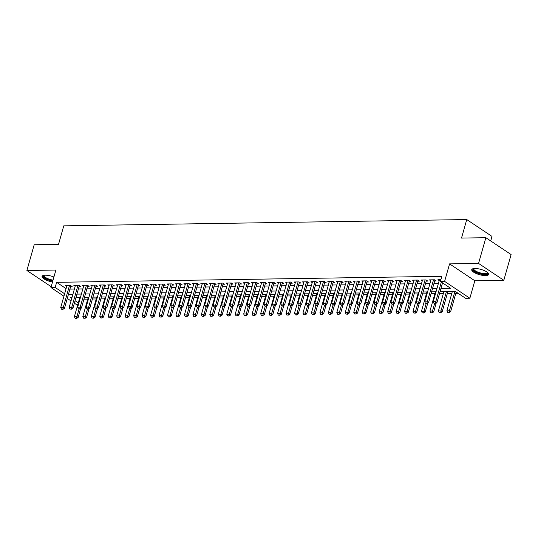 <?xml version="1.0" encoding="UTF-8"?>
<svg xmlns="http://www.w3.org/2000/svg" width="538" height="538" viewBox="0 0 538 538"><rect width="100%" height="100%" fill="white"/><g stroke="black" fill="none" stroke-linecap="round" stroke-linejoin="round"><path stroke-width="0.81" d="M53.921 277.009A8.783 2.737 -164.2 0 0 45.205 275.194A8.783 2.737 -164.2 0 0 42.085 276.357A8.783 2.737 -164.2 0 0 52.509 282.006M485.511 275.591A8.783 2.737 -164.2 0 0 488.632 274.427A8.783 2.737 -164.2 0 0 484.18 270.547A8.783 2.737 -164.2 0 0 474.859 268.482A8.783 2.737 -164.2 0 0 471.739 269.646A8.783 2.737 -164.2 0 0 476.191 273.519A8.783 2.737 -164.2 0 0 485.511 275.591M77.849 304.374L76.194 304.4L74.372 303.183M490.717 240.95L492.001 236.411L466.749 219.551L63.766 225.846L58.521 244.373L34.183 244.756L26.9 270.493L51.177 286.7M466.749 219.551L461.51 238.078L485.848 237.695L511.1 254.561L503.817 280.291L478.564 263.432L449.566 263.882L444.617 281.381L469.869 298.247L465.639 298.314L455.397 291.475L440.05 291.717M449.566 263.882L474.819 280.749L503.817 280.291M474.819 280.749L469.869 298.247M83.941 299.155L87.768 299.094M92.408 299.02L96.235 298.96M100.875 298.886L104.702 298.825M109.342 298.758L113.168 298.698M117.809 298.624L121.635 298.563M126.275 298.489L130.102 298.429M134.742 298.361L138.569 298.301M143.202 298.227L147.035 298.166M151.669 298.092L155.502 298.032M160.136 297.965L163.969 297.904M168.602 297.83L172.429 297.77M177.069 297.696L180.896 297.635M185.536 297.568L189.363 297.507M194.003 297.433L197.829 297.373M202.47 297.299L206.296 297.238M210.936 297.164L214.763 297.111M219.403 297.037L223.23 296.976M227.863 296.902L231.696 296.841M236.33 296.768L240.163 296.714M244.797 296.64L248.623 296.579M253.264 296.505L257.09 296.445M261.73 296.371L265.557 296.317M270.197 296.243L274.024 296.182M278.664 296.108L282.49 296.048M287.131 295.974L290.957 295.92M295.597 295.846L299.424 295.786M304.057 295.712L307.891 295.651M312.524 295.577L316.357 295.517M320.991 295.449L324.824 295.389M329.458 295.315L333.284 295.254M337.925 295.18L341.751 295.12M346.391 295.053L350.218 294.992M354.858 294.918L358.685 294.858M363.325 294.784L367.151 294.723M371.792 294.656L375.618 294.595M380.258 294.521L384.085 294.461M388.718 294.387L392.552 294.326M397.185 294.259L401.018 294.199M405.652 294.125L409.485 294.064M414.119 293.99L417.945 293.93M422.586 293.862L426.412 293.802M431.052 293.728L434.879 293.667M439.519 293.593L443.346 293.533M447.354 293.472L451.812 293.405M455.82 293.338L458.141 293.304M485.848 237.695L478.564 263.432M70.626 286.653L72.179 286.626L70.471 285.49L65.394 285.57L66.692 286.438M79.086 286.519L80.646 286.492L78.938 285.355L73.861 285.436L75.159 286.303M87.553 286.384L89.113 286.364L87.405 285.221L82.327 285.301L83.625 286.176M96.02 286.256L97.573 286.229L95.872 285.093L90.787 285.174L92.092 286.041M104.486 286.122L106.04 286.095L104.338 284.958L99.254 285.039L100.559 285.907M112.953 285.987L114.507 285.967L112.805 284.824L107.721 284.905L109.026 285.772M121.42 285.86L122.973 285.833L121.265 284.696L116.188 284.777L117.492 285.644M129.887 285.725L131.44 285.698L129.732 284.562L124.655 284.642L125.959 285.51M138.353 285.591L139.907 285.57L138.199 284.427L133.121 284.508L134.426 285.375M146.82 285.463L148.374 285.436L146.666 284.299L141.588 284.373L142.886 285.248M155.28 285.328L156.84 285.301L155.132 284.165L150.055 284.246L151.353 285.113M163.747 285.194L165.307 285.174L163.599 284.03L158.522 284.111L159.82 284.979M172.214 285.066L173.774 285.039L172.066 283.903L166.982 283.977L168.286 284.851M180.681 284.932L182.234 284.905L180.533 283.768L175.449 283.849L176.753 284.716M189.147 284.797L190.701 284.777L188.999 283.634L183.915 283.714L185.22 284.582M197.614 284.669L199.168 284.642L197.459 283.506L192.382 283.58L193.687 284.454M206.081 284.535L207.634 284.508L205.926 283.371L200.849 283.452L202.154 284.32M214.548 284.4L216.101 284.38L214.393 283.237L209.316 283.318L210.62 284.185M223.014 284.272L224.568 284.246L222.86 283.109L217.782 283.183L219.08 284.057M231.481 284.138L233.035 284.111L231.327 282.975L226.249 283.055L227.547 283.923M239.941 284.003L241.501 283.983L239.793 282.84L234.716 282.921L236.014 283.788M248.408 283.876L249.968 283.849L248.26 282.712L243.183 282.786L244.481 283.661M256.875 283.741L258.428 283.714L256.727 282.578L251.643 282.658L252.947 283.526M265.342 283.607L266.895 283.587L265.194 282.443L260.11 282.524L261.414 283.391M273.808 283.479L275.362 283.452L273.66 282.315L268.576 282.389L269.881 283.264M282.275 283.344L283.829 283.318L282.12 282.181L277.043 282.262L278.348 283.129M290.742 283.21L292.295 283.19L290.587 282.046L285.51 282.127L286.815 282.995M299.209 283.082L300.762 283.055L299.054 281.919L293.977 281.993L295.281 282.867M307.675 282.948L309.229 282.921L307.521 281.784L302.443 281.865L303.741 282.732M316.136 282.813L317.696 282.793L315.988 281.65L310.91 281.73L312.208 282.598M324.602 282.685L326.162 282.658L324.454 281.522L319.377 281.596L320.675 282.47M333.069 282.551L334.629 282.524L332.921 281.387L327.837 281.468L329.142 282.336M341.536 282.416L343.089 282.396L341.388 281.253L336.304 281.334L337.608 282.201M350.003 282.289L351.556 282.262L349.855 281.125L344.771 281.199L346.075 282.073M358.469 282.154L360.023 282.127L358.321 280.991L353.237 281.071L354.542 281.939M366.936 282.02L368.49 281.999L366.781 280.856L361.704 280.937L363.009 281.804M375.403 281.892L376.956 281.865L375.248 280.722L370.171 280.802L371.476 281.677M383.87 281.757L385.423 281.73L383.715 280.594L378.638 280.675L379.942 281.542M392.337 281.623L393.89 281.603L392.182 280.459L387.104 280.54L388.402 281.408M400.797 281.488L402.357 281.468L400.649 280.325L395.571 280.406L396.869 281.28M409.263 281.361L410.824 281.334L409.115 280.197L404.038 280.278L405.336 281.145M417.73 281.226L419.29 281.206L417.582 280.063L412.498 280.143L413.803 281.011M426.197 281.092L427.75 281.071L426.049 279.928L420.965 280.009L422.269 280.883M434.664 280.964L436.217 280.937L434.516 279.8L429.432 279.881L430.736 280.749M79.147 297.353L79.725 297.743M440.978 288.435L450.622 288.287L440.387 281.448L441.839 276.303L56.631 282.322L66.073 288.624M69.927 289.108L74.385 289.041M78.393 288.98L82.852 288.906M86.86 288.845L91.319 288.778M95.327 288.711L99.786 288.644M103.794 288.583L108.252 288.509M112.26 288.449L116.719 288.381M120.72 288.314L125.179 288.247M129.187 288.186L133.646 288.112M137.654 288.052L142.113 287.985M146.121 287.917L150.579 287.85M154.588 287.79L159.046 287.716M163.054 287.655L167.513 287.588M171.521 287.521L175.98 287.453M179.988 287.393L184.447 287.319M188.455 287.258L192.913 287.191M196.915 287.124L201.38 287.057M205.381 286.996L209.84 286.922M213.848 286.862L218.307 286.794M222.315 286.727L226.774 286.66M230.782 286.599L235.24 286.525M239.249 286.465L243.707 286.398M247.715 286.33L252.174 286.263M256.182 286.203L260.641 286.129M264.649 286.068L269.108 286.001M273.116 285.934L277.574 285.866M281.576 285.806L286.034 285.732M290.043 285.671L294.501 285.604M298.509 285.537L302.968 285.47M306.976 285.409L311.435 285.335M315.443 285.274L319.902 285.207M323.91 285.14L328.368 285.073M332.376 285.012L336.835 284.938M340.843 284.878L345.302 284.81M349.31 284.743L353.769 284.676M357.77 284.615L362.235 284.541M366.237 284.481L370.695 284.414M374.704 284.346L379.162 284.279M383.17 284.219L387.629 284.145M391.637 284.084L396.096 284.01M400.104 283.95L404.563 283.882M408.571 283.822L413.029 283.748M417.037 283.687L421.496 283.613M425.504 283.553L429.963 283.486M433.971 283.418L438.43 283.351M442.431 283.291L443.124 283.277M440.878 279.699L437.898 279.747L439.203 280.614M63.928 296.209L50.942 287.534L55.898 270.036L26.9 270.493M50.942 287.534L55.179 287.467L64.621 293.775M56.631 282.322L55.179 287.467M440.387 281.448L444.617 281.381M71.016 300.937L67.284 298.449M72.005 297.467L70.196 297.494L71.709 298.509M75.064 300.749L78.266 302.887M436.042 291.778L431.584 291.845M427.575 291.912L423.117 291.979M419.109 292.04L414.65 292.114M410.642 292.174L406.183 292.242M402.175 292.309L397.716 292.376M393.715 292.437L389.256 292.511M385.248 292.571L380.79 292.638M376.782 292.706L372.323 292.773M368.315 292.833L363.856 292.907M359.848 292.968L355.389 293.035M351.381 293.102L346.923 293.17M342.914 293.23L338.456 293.304M334.448 293.365L329.989 293.439M325.981 293.499L321.522 293.566M317.521 293.627L313.055 293.701M309.054 293.761L304.595 293.835M300.587 293.896L296.129 293.963M292.121 294.03L287.662 294.098M283.654 294.158L279.195 294.232M275.187 294.293L270.728 294.36M266.72 294.427L262.262 294.494M258.253 294.555L253.795 294.629M249.787 294.69L245.328 294.757M241.32 294.824L236.861 294.891M232.86 294.952L228.401 295.026M224.393 295.086L219.934 295.154M215.926 295.221L211.468 295.288M207.46 295.349L203.001 295.423M198.993 295.483L194.534 295.55M190.526 295.618L186.067 295.685M182.059 295.745L177.601 295.819M173.592 295.88L169.134 295.947M165.126 296.014L160.667 296.082M156.666 296.142L152.2 296.216M148.199 296.277L143.74 296.344M139.732 296.411L135.273 296.478M131.265 296.539L126.807 296.613M122.798 296.673L118.34 296.741M114.332 296.808L109.873 296.875M105.865 296.936L101.406 297.01M97.398 297.07L92.939 297.137M88.931 297.205L84.473 297.272M80.465 297.332L76.006 297.406M68.467 294.259L72.933 294.185M76.934 294.125L81.393 294.057M85.401 293.99L89.859 293.923M93.868 293.862L98.326 293.788M102.334 293.728L106.793 293.661M110.801 293.593L115.26 293.526M119.268 293.466L123.727 293.392M127.735 293.331L132.193 293.264M136.201 293.197L140.66 293.129M144.668 293.069L149.127 292.995M153.128 292.934L157.587 292.867M161.595 292.8L166.054 292.733M170.062 292.672L174.52 292.598M178.529 292.537L182.987 292.47M186.995 292.403L191.454 292.336M195.462 292.275L199.921 292.201M203.929 292.141L208.388 292.073M212.396 292.006L216.854 291.939M220.862 291.878L225.321 291.804M229.322 291.744L233.788 291.677M237.789 291.609L242.248 291.542M246.256 291.482L250.715 291.408M254.723 291.347L259.181 291.28M263.19 291.213L267.648 291.145M271.656 291.085L276.115 291.011M280.123 290.95L284.582 290.883M288.59 290.816L293.049 290.749M297.057 290.688L301.515 290.614M305.523 290.554L309.982 290.486M313.984 290.419L318.449 290.352M322.45 290.291L326.909 290.217M330.917 290.157L335.376 290.09M339.384 290.022L343.843 289.955M347.851 289.895L352.309 289.821M356.317 289.76L360.776 289.693M364.784 289.626L369.243 289.558M373.251 289.498L377.71 289.424M381.718 289.363L386.176 289.289M390.185 289.229L394.643 289.162M398.645 289.101L403.103 289.027M407.111 288.967L411.57 288.893M415.578 288.832L420.037 288.765M424.045 288.698L428.504 288.63M432.512 288.57L436.97 288.496M433.998 303.378L435.477 303.493L433.998 303.378L433.231 301.71L439.452 279.72M441.315 282.073L435.773 301.67L437.004 302.49L435.477 303.493M442.545 282.894L437.004 302.49M433.231 301.71L435.773 301.67L435.269 303.358M452.344 291.522L446.883 310.823L449.425 310.782L454.886 291.482M448.921 312.47L447.65 312.491L449.129 312.612L449.425 310.782L450.649 311.603L456.197 292.006M446.883 310.823L447.65 312.491M449.129 312.612L450.649 311.603M487.616 272.551A7.599 2.367 15.8 0 1 485.027 274.286A7.599 2.367 15.8 0 1 476.076 272.087A7.599 2.367 15.8 0 1 473.588 268.583M473.917 268.536A7.034 2.192 -164.2 0 0 473.796 268.778A7.034 2.192 -164.2 0 0 477.367 271.885A7.034 2.192 -164.2 0 0 484.832 273.546A7.034 2.192 -164.2 0 0 487.334 272.611A7.034 2.192 -164.2 0 0 487.354 272.342M472.001 269.215A8.722 2.717 -164.2 0 0 476.971 272.907A8.722 2.717 -164.2 0 0 485.706 274.743A8.722 2.717 -164.2 0 0 488.632 273.923M52.852 280.802A7.599 2.367 15.8 0 1 48.117 279.538A7.599 2.367 15.8 0 1 43.934 275.295M44.264 275.254A7.034 2.192 -164.2 0 0 44.143 275.496A7.034 2.192 -164.2 0 0 48.46 278.906A7.034 2.192 -164.2 0 0 53.047 280.11M42.347 275.927A8.722 2.717 -164.2 0 0 47.727 279.78A8.722 2.717 -164.2 0 0 52.751 281.166M425.538 303.513L427.011 303.627L425.538 303.513L424.764 301.838L430.985 279.854M433.527 279.814L427.306 301.798L428.537 302.618L427.011 303.627M434.919 280.069L428.537 302.618M424.764 301.838L427.306 301.798L426.802 303.493M417.071 303.64L418.544 303.762L417.071 303.64L416.298 301.973L422.525 279.989M425.06 279.948L418.84 301.932L420.07 302.753L418.544 303.762M426.452 280.204L420.07 302.753M416.298 301.973L418.84 301.932L418.342 303.62M408.604 303.775L410.077 303.889L408.604 303.775L407.838 302.107L414.058 280.116M416.594 280.076L410.373 302.067L411.604 302.887L410.077 303.889M417.986 280.332L411.604 302.887M407.838 302.107L410.373 302.067L409.875 303.755M400.137 303.909L401.61 304.024L400.137 303.909L399.371 302.235L405.591 280.251M408.127 280.211L401.906 302.195L403.137 303.015L401.61 304.024M409.519 280.466L403.137 303.015M399.371 302.235L401.906 302.195L401.409 303.889M443.877 291.657L438.416 310.957L440.958 310.917L446.419 291.616M440.454 312.605L439.183 312.625L440.662 312.739L440.958 310.917L442.182 311.737L447.885 291.596M438.416 310.957L439.183 312.625M440.662 312.739L442.182 311.737M435.41 291.791L429.949 311.085L432.491 311.045L434.623 303.506M431.987 312.739L430.716 312.76L432.196 312.874L432.491 311.045L433.722 311.865L436.231 302.995M429.949 311.085L430.716 312.76M432.196 312.874L433.722 311.865M426.943 291.919L421.483 311.22L424.025 311.179L426.157 303.64M423.52 312.867L422.256 312.887L423.729 313.008L424.025 311.179L425.255 312L427.764 303.129M421.483 311.22L422.256 312.887M423.729 313.008L425.255 312M418.483 292.053L413.016 311.354L415.558 311.314L417.69 303.775M415.06 313.002L413.789 313.022L415.262 313.136L415.558 311.314L416.789 312.134L419.297 303.264M413.016 311.354L413.789 313.022M415.262 313.136L416.789 312.134M391.671 304.037L393.144 304.158L391.671 304.037L390.904 302.369L397.125 280.385M399.667 280.345L393.439 302.329L394.67 303.15L393.144 304.158M401.052 280.601L394.67 303.15M390.904 302.369L393.439 302.329L392.942 304.017M410.017 292.188L404.556 311.482L407.091 311.441L409.223 303.903M406.594 313.136L405.322 313.156L406.795 313.271L407.091 311.441L408.322 312.262L410.83 303.392M404.556 311.482L405.322 313.156M406.795 313.271L408.322 312.262M383.204 304.172L384.677 304.286L383.204 304.172L382.437 302.504L388.658 280.513M391.2 280.473L384.979 302.464L386.203 303.284L384.677 304.286M392.585 280.728L386.203 303.284M382.437 302.504L384.979 302.464L384.475 304.152M401.55 292.316L396.089 311.616L398.624 311.576L400.763 304.037M398.127 313.264L396.856 313.284L398.328 313.405L398.624 311.576L399.855 312.396L402.363 303.526M396.089 311.616L396.856 313.284M398.328 313.405L399.855 312.396M374.737 304.306L376.21 304.421L374.737 304.306L373.971 302.632L380.191 280.648M382.733 280.607L376.513 302.591L377.737 303.412L376.21 304.421M384.119 280.863L377.737 303.412M373.971 302.632L376.513 302.591L376.008 304.286M393.083 292.45L387.622 311.751L390.158 311.71L392.296 304.172M389.66 313.398L388.389 313.419L389.862 313.533L390.158 311.71L391.388 312.531L393.897 303.661M387.622 311.751L388.389 313.419M389.862 313.533L391.388 312.531M366.27 304.434L367.75 304.555L366.27 304.434L365.504 302.766L371.724 280.782M374.266 280.742L368.046 302.726L369.27 303.546L367.75 304.555M375.652 280.997L369.27 303.546M365.504 302.766L368.046 302.726L367.541 304.414M384.616 292.585L379.155 311.879L381.698 311.838L383.829 304.3M381.193 313.533L379.922 313.553L381.395 313.667L381.698 311.838L382.921 312.659L385.43 303.788M379.155 311.879L379.922 313.553M381.395 313.667L382.921 312.659M357.804 304.569L359.283 304.683L357.804 304.569L357.037 302.901L363.258 280.91M365.8 280.87L359.579 302.86L360.81 303.681L359.283 304.683M367.185 281.125L360.81 303.681M357.037 302.901L359.579 302.86L359.075 304.548M349.344 304.703L350.816 304.817L349.344 304.703L348.57 303.029L354.791 281.044M357.333 281.004L351.112 302.988L352.343 303.809L350.816 304.817M358.725 281.26L352.343 303.809M348.57 303.029L351.112 302.988L350.608 304.683M340.877 304.831L342.35 304.952L340.877 304.831L340.103 303.163L346.331 281.179M348.866 281.139L342.645 303.123L343.876 303.943L342.35 304.952M350.258 281.394L343.876 303.943M340.103 303.163L342.645 303.123L342.141 304.811M332.41 304.965L333.883 305.08L332.41 304.965L331.643 303.298L337.864 281.307M340.399 281.266L334.179 303.257L335.409 304.078L333.883 305.08M341.791 281.522L335.409 304.078M331.643 303.298L334.179 303.257L333.681 304.945M323.943 305.1L325.416 305.214L323.943 305.1L323.177 303.425L329.397 281.441M331.933 281.401L325.712 303.385L326.943 304.205L325.416 305.214M333.325 281.656L326.943 304.205M323.177 303.425L325.712 303.385L325.214 305.08M315.476 305.228L316.949 305.349L315.476 305.228L314.71 303.56L320.93 281.576M323.472 281.535L317.245 303.519L318.476 304.34L316.949 305.349M324.858 281.791L318.476 304.34M314.71 303.56L317.245 303.519L316.748 305.207M307.01 305.362L308.482 305.476L307.01 305.362L306.243 303.694L312.464 281.704M315.006 281.663L308.778 303.654L310.009 304.474L308.482 305.476M316.391 281.919L310.009 304.474M306.243 303.694L308.778 303.654L308.281 305.342M298.543 305.497L300.016 305.611L298.543 305.497L297.776 303.822L303.997 281.838M306.539 281.798L300.318 303.782L301.542 304.602L300.016 305.611M307.924 282.053L301.542 304.602M297.776 303.822L300.318 303.782L299.814 305.476M290.076 305.624L291.556 305.745L290.076 305.624L289.31 303.957L295.53 281.973M298.072 281.932L291.852 303.916L293.075 304.737L291.556 305.745M299.458 282.188L293.075 304.737M289.31 303.957L291.852 303.916L291.347 305.604M281.609 305.759L283.089 305.873L281.609 305.759L280.843 304.091L287.063 282.1M289.605 282.067L283.385 304.051L284.609 304.871L283.089 305.873M290.991 282.315L284.609 304.871M280.843 304.091L283.385 304.051L282.88 305.739M273.143 305.893L274.622 306.008L273.143 305.893L272.376 304.219L278.597 282.235M281.139 282.194L274.918 304.185L276.149 304.999L274.622 306.008M282.531 282.45L276.149 304.999M272.376 304.219L274.918 304.185L274.414 305.873M264.683 306.021L266.155 306.142L264.683 306.021L263.909 304.353L270.13 282.369M272.672 282.329L266.451 304.313L267.682 305.133L266.155 306.142M274.064 282.584L267.682 305.133M263.909 304.353L266.451 304.313L265.947 306.001M376.149 292.712L370.689 312.013L373.231 311.973L375.363 304.434M372.726 313.661L371.455 313.681L372.928 313.802L373.231 311.973L374.455 312.793L376.97 303.923M370.689 312.013L371.455 313.681M372.928 313.802L374.455 312.793M367.683 292.847L362.222 312.148L364.764 312.107L366.896 304.569M364.26 313.795L362.989 313.815L364.468 313.93L364.764 312.107L365.988 312.928L368.503 304.057M362.222 312.148L362.989 313.815M364.468 313.93L365.988 312.928M359.216 292.981L353.755 312.275L356.297 312.235L358.429 304.696M355.793 313.93L354.522 313.95L356.001 314.064L356.297 312.235L357.528 313.055L360.036 304.185M353.755 312.275L354.522 313.95M356.001 314.064L357.528 313.055M350.749 293.109L345.288 312.41L347.83 312.37L349.962 304.831M347.326 314.058L346.062 314.078L347.535 314.199L347.83 312.37L349.061 313.19L351.57 304.32M345.288 312.41L346.062 314.078M347.535 314.199L349.061 313.19M342.282 293.244L336.822 312.544L339.364 312.504L341.495 304.965M338.859 314.192L337.595 314.212L339.068 314.326L339.364 312.504L340.594 313.324L343.103 304.454M336.822 312.544L337.595 314.212M339.068 314.326L340.594 313.324M333.822 293.378L328.355 312.672L330.897 312.632L333.029 305.093M330.399 314.326L329.128 314.347L330.601 314.461L330.897 312.632L332.128 313.452L334.636 304.582M328.355 312.672L329.128 314.347M330.601 314.461L332.128 313.452M325.356 293.506L319.895 312.807L322.43 312.766L324.562 305.228M321.932 314.454L320.661 314.474L322.134 314.596L322.43 312.766L323.661 313.587L326.169 304.716M319.895 312.807L320.661 314.474M322.134 314.596L323.661 313.587M316.889 293.64L311.428 312.941L313.963 312.901L316.102 305.362M313.466 314.589L312.195 314.609L313.667 314.723L313.963 312.901L315.194 313.721L317.702 304.851M311.428 312.941L312.195 314.609M313.667 314.723L315.194 313.721M308.422 293.775L302.961 313.069L305.497 313.029L307.635 305.49M304.999 314.723L303.728 314.743L305.201 314.858L305.497 313.029L306.727 313.849L309.236 304.985M302.961 313.069L303.728 314.743M305.201 314.858L306.727 313.849M299.955 293.903L294.494 313.203L297.037 313.163L299.168 305.624M296.532 314.851L295.261 314.871L296.734 314.992L297.037 313.163L298.26 313.984L300.769 305.113M294.494 313.203L295.261 314.871M296.734 314.992L298.26 313.984M291.488 294.037L286.028 313.338L288.57 313.298L290.702 305.759M288.065 314.986L286.794 315.006L288.274 315.12L288.57 313.298L289.794 314.118L292.309 305.248M286.028 313.338L286.794 315.006M288.274 315.12L289.794 314.118M283.022 294.172L277.561 313.466L280.103 313.425L282.235 305.887M279.599 315.12L278.328 315.14L279.807 315.255L280.103 313.425L281.327 314.246L283.842 305.382M277.561 313.466L278.328 315.14M279.807 315.255L281.327 314.246M256.216 306.156L257.689 306.27L256.216 306.156L255.442 304.488L261.67 282.497M264.205 282.463L257.984 304.447L259.215 305.268L257.689 306.27M265.597 282.712L259.215 305.268M255.442 304.488L257.984 304.447L257.487 306.135M247.749 306.29L249.222 306.404L247.749 306.29L246.982 304.616L253.203 282.632M255.738 282.591L249.518 304.582L250.748 305.402L249.222 306.404M257.13 282.847L250.748 305.402M246.982 304.616L249.518 304.582L249.02 306.27M239.282 306.418L240.755 306.539L239.282 306.418L238.516 304.75L244.736 282.766M247.272 282.726L241.051 304.71L242.282 305.53L240.755 306.539M248.664 282.981L242.282 305.53M238.516 304.75L241.051 304.71L240.553 306.398M230.815 306.552L232.288 306.667L230.815 306.552L230.049 304.885L236.269 282.894M238.811 282.86L232.584 304.844L233.815 305.665L232.288 306.667M240.197 283.109L233.815 305.665M230.049 304.885L232.584 304.844L232.086 306.532M274.555 294.299L269.094 313.6L271.636 313.56L273.768 306.021M271.132 315.248L269.861 315.268L271.34 315.389L271.636 313.56L272.867 314.38L275.375 305.51M269.094 313.6L269.861 315.268M271.34 315.389L272.867 314.38M266.088 294.434L260.627 313.735L263.169 313.694L265.301 306.156M262.665 315.382L261.401 315.402L262.874 315.517L263.169 313.694L264.4 314.515L266.909 305.645M260.627 313.735L261.401 315.402M262.874 315.517L264.4 314.515M257.621 294.568L252.161 313.862L254.703 313.822L256.834 306.283M254.198 315.517L252.934 315.537L254.407 315.651L254.703 313.822L255.933 314.643L258.442 305.779M252.161 313.862L252.934 315.537M254.407 315.651L255.933 314.643M249.161 294.696L243.701 313.997L246.236 313.957L248.368 306.418M245.738 315.645L244.467 315.665L245.94 315.786L246.236 313.957L247.467 314.777L249.975 305.907M243.701 313.997L244.467 315.665M245.94 315.786L247.467 314.777M222.349 306.687L223.821 306.801L222.349 306.687L221.582 305.012L227.803 283.028M230.345 282.988L224.124 304.979L225.348 305.799L223.821 306.801M231.73 283.244L225.348 305.799M221.582 305.012L224.124 304.979L223.62 306.667M240.694 294.831L235.234 314.131L237.769 314.091L239.908 306.552M237.271 315.779L236 315.799L237.473 315.914L237.769 314.091L239 314.912L241.508 306.041M235.234 314.131L236 315.799M237.473 315.914L239 314.912M213.882 306.815L215.355 306.936L213.882 306.815L213.115 305.147L219.336 283.163M221.878 283.123L215.657 305.107L216.881 305.927L215.355 306.936M223.263 283.378L216.881 305.927M213.115 305.147L215.657 305.107L215.153 306.801M232.228 294.965L226.767 314.259L229.302 314.226L231.441 306.68M228.805 315.914L227.534 315.934L229.006 316.048L229.302 314.226L230.533 315.039L233.041 306.176M226.767 314.259L227.534 315.934M229.006 316.048L230.533 315.039M205.415 306.949L206.895 307.07L205.415 306.949L204.648 305.281L210.869 283.291M213.411 283.257L207.191 305.241L208.414 306.061L206.895 307.07M214.796 283.506L208.414 306.061M204.648 305.281L207.191 305.241L206.686 306.929M223.761 295.093L218.3 314.394L220.842 314.353L222.974 306.815M220.338 316.041L219.067 316.062L220.54 316.183L220.842 314.353L222.066 315.174L224.575 306.304M218.3 314.394L219.067 316.062M220.54 316.183L222.066 315.174M196.948 307.084L198.428 307.198L196.948 307.084L196.182 305.409L202.402 283.425M204.944 283.385L198.724 305.376L199.954 306.196L198.428 307.198M206.33 283.64L199.954 306.196M196.182 305.409L198.724 305.376L198.219 307.064M215.294 295.228L209.833 314.528L212.376 314.488L214.507 306.949M211.871 316.176L210.6 316.196L212.073 316.31L212.376 314.488L213.599 315.308L216.115 306.438M209.833 314.528L210.6 316.196M212.073 316.31L213.599 315.308M188.488 307.211L189.961 307.332L188.488 307.211L187.715 305.544L193.936 283.56M196.478 283.519L190.257 305.503L191.488 306.324L189.961 307.332M197.87 283.775L191.488 306.324M187.715 305.544L190.257 305.503L189.753 307.198M206.827 295.362L201.367 314.656L203.909 314.622L206.041 307.077M203.404 316.31L202.133 316.331L203.613 316.445L203.909 314.622L205.133 315.443L207.648 306.573M201.367 314.656L202.133 316.331M203.613 316.445L205.133 315.443M180.022 307.346L181.494 307.467L180.022 307.346L179.248 305.678L185.476 283.694M188.011 283.654L181.79 305.638L183.021 306.458L181.494 307.467M189.403 283.903L183.021 306.458M179.248 305.678L181.79 305.638L181.286 307.326M198.361 295.49L192.9 314.791L195.442 314.75L197.574 307.211M194.938 316.438L193.667 316.458L195.146 316.579L195.442 314.75L196.673 315.571L199.181 306.7M192.9 314.791L193.667 316.458M195.146 316.579L196.673 315.571M171.555 307.48L173.028 307.595L171.555 307.48L170.781 305.813L177.009 283.822M179.544 283.782L173.323 305.772L174.554 306.593L173.028 307.595M180.936 284.037L174.554 306.593M170.781 305.813L173.323 305.772L172.826 307.46M189.894 295.624L184.433 314.925L186.975 314.885L189.107 307.346M186.471 316.573L185.2 316.593L186.679 316.707L186.975 314.885L188.206 315.705L190.714 306.835M184.433 314.925L185.2 316.593M186.679 316.707L188.206 315.705M163.088 307.615L164.561 307.729L163.088 307.615L162.321 305.94L168.542 283.956M171.077 283.916L164.857 305.9L166.087 306.721L164.561 307.729M172.469 284.172L166.087 306.721M162.321 305.94L164.857 305.9L164.359 307.595M181.427 295.759L175.966 315.053L178.508 315.019L180.64 307.48M178.004 316.707L176.74 316.727L178.213 316.842L178.508 315.019L179.739 315.84L182.248 306.969M175.966 315.053L176.74 316.727M178.213 316.842L179.739 315.84M154.621 307.743L156.094 307.864L154.621 307.743L153.855 306.075L160.075 284.091M162.611 284.051L156.39 306.035L157.621 306.855L156.094 307.864M164.003 284.299L157.621 306.855M153.855 306.075L156.39 306.035L155.892 307.723M172.967 295.887L167.5 315.187L170.042 315.147L172.173 307.608M169.544 316.842L168.273 316.855L169.746 316.976L170.042 315.147L171.272 315.967L173.781 307.097M167.5 315.187L168.273 316.855M169.746 316.976L171.272 315.967M146.154 307.877L147.627 307.992L146.154 307.877L145.388 306.209L151.608 284.219M154.15 284.178L147.923 306.169L149.154 306.99L147.627 307.992M155.536 284.434L149.154 306.99M145.388 306.209L147.923 306.169L147.425 307.857M164.5 296.021L159.04 315.322L161.575 315.281L163.707 307.743M161.077 316.969L159.806 316.99L161.279 317.111L161.575 315.281L162.806 316.102L165.314 307.232M159.04 315.322L159.806 316.99M161.279 317.111L162.806 316.102M137.688 308.012L139.16 308.126L137.688 308.012L136.921 306.337L143.142 284.353M145.684 284.313L139.463 306.297L140.687 307.117L139.16 308.126M147.069 284.568L140.687 307.117M136.921 306.337L139.463 306.297L138.959 307.992M156.033 296.156L150.573 315.45L153.108 315.416L155.247 307.877M152.61 317.104L151.339 317.124L152.812 317.238L153.108 315.416L154.339 316.236L156.847 307.366M150.573 315.45L151.339 317.124M152.812 317.238L154.339 316.236M129.221 308.139L130.7 308.261L129.221 308.139L128.454 306.472L134.675 284.488M137.217 284.447L130.996 306.431L132.22 307.252L130.7 308.261M138.602 284.696L132.22 307.252M128.454 306.472L130.996 306.431L130.492 308.119M147.567 296.283L142.106 315.584L144.641 315.544L146.78 308.005M144.144 317.238L142.873 317.252L144.345 317.373L144.641 315.544L145.872 316.364L148.38 307.494M142.106 315.584L142.873 317.252M144.345 317.373L145.872 316.364M120.754 308.274L122.234 308.388L120.754 308.274L119.987 306.606L126.208 284.615M128.75 284.575L122.529 306.566L123.753 307.386L122.234 308.388M130.135 284.831L123.753 307.386M119.987 306.606L122.529 306.566L122.025 308.254M139.1 296.418L133.639 315.719L136.181 315.678L138.313 308.139M135.677 317.366L134.406 317.386L135.879 317.507L136.181 315.678L137.405 316.499L139.914 307.628M133.639 315.719L134.406 317.386M135.879 317.507L137.405 316.499M112.287 308.409L113.767 308.523L112.287 308.409L111.521 306.734L117.741 284.75M120.283 284.71L114.063 306.694L115.293 307.514L113.767 308.523M121.675 284.965L115.293 307.514M111.521 306.734L114.063 306.694L113.558 308.388M130.633 296.552L125.172 315.846L127.714 315.813L129.846 308.274M127.21 317.501L125.939 317.521L127.419 317.635L127.714 315.813L128.938 316.633L131.454 307.763M125.172 315.846L125.939 317.521M127.419 317.635L128.938 316.633M103.827 308.536L105.3 308.657L103.827 308.536L103.054 306.868L109.275 284.884M111.817 284.844L105.596 306.828L106.827 307.649L105.3 308.657M113.209 285.093L106.827 307.649M103.054 306.868L105.596 306.828L105.092 308.516M122.166 296.68L116.706 315.981L119.248 315.94L121.38 308.402M118.743 317.635L117.472 317.655L118.952 317.77L119.248 315.94L120.472 316.761L122.987 307.891M116.706 315.981L117.472 317.655M118.952 317.77L120.472 316.761M95.361 308.671L96.833 308.785L95.361 308.671L94.587 307.003L100.814 285.012M103.35 284.972L97.129 306.963L98.36 307.783L96.833 308.785M104.742 285.227L98.36 307.783M94.587 307.003L97.129 306.963L96.625 308.651M113.7 296.815L108.239 316.115L110.781 316.075L112.913 308.536M110.277 317.763L109.006 317.783L110.485 317.904L110.781 316.075L112.012 316.895L114.52 308.025M108.239 316.115L109.006 317.783M110.485 317.904L112.012 316.895M86.894 308.805L88.367 308.92L86.894 308.805L86.127 307.131L92.348 285.147M94.883 285.106L88.662 307.09L89.893 307.911L88.367 308.92M96.275 285.362L89.893 307.911M86.127 307.131L88.662 307.09L88.165 308.785M105.233 296.949L99.772 316.25L102.314 316.209L104.446 308.671M101.81 317.897L100.545 317.918L102.018 318.032L102.314 316.209L103.545 317.03L106.053 308.16M99.772 316.25L100.545 317.918M102.018 318.032L103.545 317.03M78.427 308.933L79.9 309.054L78.427 308.933L77.66 307.265L83.881 285.281M86.416 285.241L80.196 307.225L81.426 308.045L79.9 309.054M87.808 285.496L81.426 308.045M77.66 307.265L80.196 307.225L79.698 308.913M96.766 297.077L91.305 316.378L93.847 316.337L95.979 308.799M93.343 318.032L92.079 318.052L93.551 318.166L93.847 316.337L95.078 317.158L97.586 308.287M91.305 316.378L92.079 318.052M93.551 318.166L95.078 317.158M69.96 309.068L71.433 309.182L69.96 309.068L69.194 307.4L75.414 285.409M77.956 285.369L71.729 307.359L72.96 308.18L71.433 309.182M79.342 285.624L72.96 308.18M69.194 307.4L71.729 307.359L71.231 309.047M88.306 297.211L82.845 316.512L85.381 316.472L87.512 308.933M84.883 318.16L83.612 318.18L85.085 318.301L85.381 316.472L86.611 317.292L89.12 308.422M82.845 316.512L83.612 318.18M85.085 318.301L86.611 317.292M61.493 309.202L62.966 309.316L61.493 309.202L60.727 307.528L66.947 285.543M69.489 285.503L63.269 307.487L64.493 308.308L62.966 309.316M70.875 285.759L64.493 308.308M60.727 307.528L63.269 307.487L62.764 309.182M79.839 297.346L74.378 316.647L76.914 316.606L79.052 309.068M76.416 318.294L75.145 318.314L76.618 318.429L76.914 316.606L78.144 317.427L80.653 308.556M74.378 316.647L75.145 318.314M76.618 318.429L78.144 317.427"/></g></svg>
